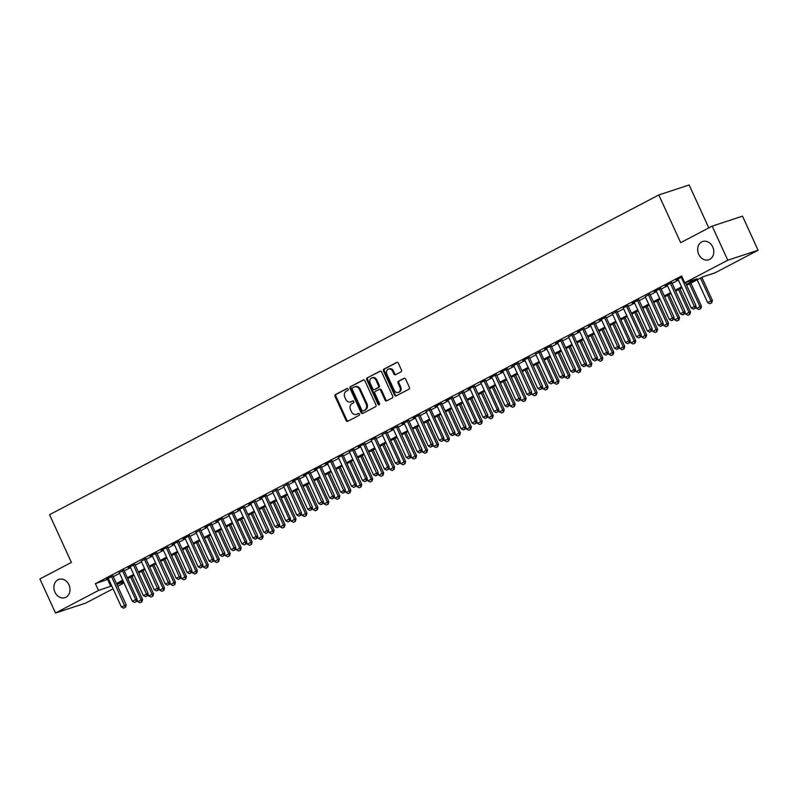 <?xml version="1.0" encoding="UTF-8"?>
<svg xmlns="http://www.w3.org/2000/svg" width="798" height="798" viewBox="0 0 798 798"><rect width="100%" height="100%" fill="white"/><g stroke="black" fill="none" stroke-linecap="round" stroke-linejoin="round"><path stroke-width="1.2" d="M348.127 389.065A1.037 0.848 -108.2 0 0 346.94 388.526L335.519 394.521A1.476 1.207 -108.2 0 0 335.05 396.426L346.083 420.506A1.476 1.207 -108.2 0 0 347.768 421.284L359.2 415.289A1.037 0.848 -108.2 0 0 358.342 413.414L356.856 414.192A4.728 3.87 -108.2 0 1 356.377 414.391A4.728 3.87 -108.2 0 1 351.459 411.718L350.541 409.703A4.728 3.87 -108.2 0 1 352.018 403.618L353.504 402.84A1.037 0.848 -108.2 0 0 352.646 400.965L351.16 401.743A4.728 3.87 -108.2 0 1 350.681 401.953A4.728 3.87 -108.2 0 1 345.763 399.269L344.846 397.264A4.728 3.87 -108.2 0 1 346.322 391.17L347.798 390.392A1.037 0.848 -108.2 0 0 348.127 389.065M698.719 254.323A9.626 7.88 -108.2 0 0 708.734 259.789A9.626 7.88 -108.2 0 0 712.744 246.961A9.626 7.88 -108.2 0 0 702.729 241.495A9.626 7.88 -108.2 0 0 698.719 254.323M54.932 592.186A9.626 7.88 -108.2 0 0 64.957 597.652A9.626 7.88 -108.2 0 0 68.957 584.824A9.626 7.88 -108.2 0 0 58.942 579.368A9.626 7.88 -108.2 0 0 54.932 592.186M400.985 371.868A1.476 1.207 -108.2 0 0 401.444 369.963L398.352 363.2A1.476 1.207 -108.2 0 0 396.666 362.432L383.968 369.095A1.476 1.207 -108.2 0 0 383.509 370.99L394.541 395.08A1.476 1.207 -108.2 0 0 396.227 395.858L408.915 389.195A1.476 1.207 -108.2 0 0 409.384 387.289L405.643 379.13A1.476 1.207 -108.2 0 0 403.958 378.352L398.521 381.205A1.476 1.207 -108.2 0 0 398.062 383.11L399.918 387.16A3.95 3.232 -108.2 0 1 398.272 392.416A3.95 3.232 -108.2 0 1 394.162 390.172L386.9 374.322A3.95 3.232 -108.2 0 1 388.546 369.055A3.95 3.232 -108.2 0 1 392.656 371.299L393.863 373.943A1.476 1.207 -108.2 0 0 395.549 374.711L400.985 371.868M113.057 588.764L85.825 603.059L55.501 613.024L39.9 578.939L71.401 562.41L49.556 514.69L658.819 194.941L680.674 242.662L712.175 226.123L727.776 260.208L758.1 250.243L715.088 272.816L702.799 276.856L686.639 285.335M55.501 613.024L98.513 590.45L111.76 585.912M686.23 284.427L697.063 278.741L684.764 282.781L681.652 275.958L95.391 583.637L98.513 590.45M684.764 282.781L727.776 260.208M364.895 380.756A1.476 1.207 -108.2 0 0 363.21 379.988L350.522 386.651A1.476 1.207 -108.2 0 0 350.053 388.546L361.085 412.636A1.476 1.207 -108.2 0 0 362.771 413.414L375.469 406.751A1.476 1.207 -108.2 0 0 375.928 404.845L364.895 380.756M367.25 377.873L379.938 371.21A1.476 1.207 -108.2 0 1 381.624 371.978L392.656 396.067A1.476 1.207 -108.2 0 1 392.187 397.973L386.761 400.825A1.476 1.207 -108.2 0 1 385.075 400.047L380.596 390.282A1.476 1.207 -108.2 0 0 378.91 389.504L375.309 391.399A1.476 1.207 -108.2 0 0 374.841 393.304L379.499 403.469A1.037 0.848 -108.2 0 1 377.993 404.257L366.781 379.768A1.476 1.207 -108.2 0 1 367.25 377.873L380.456 371.09M112.977 575.976L106.264 579.099L108.169 578.101L121.426 607.039L126.194 604.834L125.565 607.238L123.68 608.176L125.565 607.238M123.939 570.221L119.281 572.665M134.892 564.475L128.179 567.597L130.084 566.6L143.341 595.537L148.109 593.333L147.48 595.737L145.595 596.675L147.48 595.737M145.854 558.72L141.196 561.164M156.817 552.974L150.094 556.096L151.999 555.099L165.266 584.036L170.024 581.832L169.395 584.236L167.51 585.173L169.395 584.236M167.77 547.219L161.056 550.341L162.962 549.343L176.218 578.291L180.986 576.076L180.358 578.48L178.463 579.428L180.358 578.48M178.732 541.473L172.019 544.595L173.914 543.598L187.181 572.535L191.939 570.331L191.311 572.735L189.425 573.672L191.311 572.735M189.685 535.717L182.971 538.84L184.877 537.842L198.133 566.789L202.901 564.575L202.273 566.979L200.388 567.927L202.273 566.979M200.647 529.972L195.989 532.406M211.6 524.216L204.887 527.338L206.792 526.341L220.049 555.288L224.817 553.074L224.188 555.478L222.303 556.425L224.188 555.478M222.562 518.461L215.849 521.583L217.744 520.585L231.011 549.533L235.769 547.318L235.151 549.732L233.255 550.67L235.151 549.732M233.515 512.715L228.707 514.84M244.477 506.959L237.764 510.082L239.659 509.084L252.926 538.032L257.684 535.817L257.066 538.231L255.17 539.169L257.066 538.231M255.43 501.214L248.717 504.336L250.622 503.339L263.879 532.276L268.647 530.072L268.018 532.475L266.133 533.423L268.018 532.475M266.392 495.458L259.679 498.58L261.574 497.583L274.841 526.53L279.599 524.316L278.981 526.72L277.086 527.668L278.981 526.72M277.355 489.713L272.697 492.157M288.307 483.957L283.649 486.401M299.27 478.211L292.557 481.334L294.452 480.336L307.719 509.274L312.477 507.069L311.848 509.473L309.963 510.411L311.848 509.473M310.223 472.456L303.509 475.578L305.415 474.581L318.671 503.528L323.439 501.314L322.811 503.718L320.926 504.665L322.811 503.718M321.185 466.71L314.472 469.832L316.367 468.835L329.634 497.772L334.392 495.568L333.773 497.972L331.878 498.91L333.773 497.972M332.138 460.955L325.424 464.077L327.33 463.079L340.586 492.027L345.354 489.812L344.726 492.216L342.841 493.164L344.726 492.216M343.1 455.209L338.282 457.334M354.053 449.454L349.404 451.897M365.015 443.708L358.302 446.82L360.197 445.823L373.464 474.77L378.222 472.556L377.604 474.97L375.708 475.907L377.604 474.97M375.968 437.952L371.16 440.077M386.93 432.197L382.272 434.641M397.893 426.451L391.17 429.573L393.075 428.576L406.342 457.513L411.1 455.309L410.471 457.713L408.586 458.66L410.471 457.713M408.845 420.696L402.132 423.818L404.037 422.82L417.294 451.768L422.062 449.553L421.434 451.967L419.549 452.905L421.434 451.967M419.808 414.95L413.095 418.072L414.99 417.075L428.257 446.012L433.015 443.808L432.386 446.212L430.501 447.159L432.386 446.212M430.76 409.194L426.102 411.638M441.723 403.449L435.01 406.571L436.905 405.574L450.172 434.511L454.93 432.307L454.311 434.711L452.416 435.658L454.311 434.711M452.675 397.693L445.962 400.815L447.868 399.818L461.124 428.765L465.892 426.551L465.264 428.955L463.379 429.903L465.264 428.955M463.638 391.948L458.98 394.392M474.591 386.192L467.877 389.314L469.783 388.317L483.039 417.264L487.807 415.05L487.179 417.454L485.294 418.401L487.179 417.454M485.553 380.447L480.735 382.571M496.506 374.691L489.792 377.813L491.698 376.816L504.964 405.763L509.723 403.549L509.094 405.953L507.209 406.9L509.094 405.953M507.468 368.945L500.755 372.067L502.65 371.07L515.917 400.007L520.685 397.803L520.057 400.207L518.161 401.145L520.057 400.207M518.431 363.19L511.718 366.312L513.613 365.314L526.88 394.262L531.638 392.047L531.009 394.451L529.124 395.399L531.009 394.451M529.383 357.444L522.67 360.566L524.575 359.569L537.832 388.506L542.6 386.292L541.972 388.706L540.086 389.643L541.972 388.706M540.346 351.689L535.687 354.132M551.298 345.933L544.585 349.055L546.49 348.058L559.747 377.005L564.515 374.791L563.887 377.205L562.001 378.142L563.887 377.205M562.261 340.187L555.548 343.31L557.443 342.312L570.71 371.25L575.468 369.045L574.849 371.449L572.954 372.397L574.849 371.449M573.213 334.432L568.565 336.876M584.176 328.686L577.463 331.808L579.358 330.811L592.625 359.748L597.383 357.544L596.764 359.948L594.869 360.896L596.764 359.948M595.128 322.931L588.415 326.053L590.321 325.055L603.577 354.003L608.345 351.788L607.717 354.192L605.832 355.14L607.717 354.192M606.091 317.185L599.378 320.307L601.273 319.31L614.54 348.247L619.298 346.043L618.679 348.447L616.784 349.394L618.679 348.447M617.044 311.429L612.395 313.873M628.006 305.684L623.198 307.809M638.969 299.928L632.255 303.05L634.151 302.053L647.417 331L652.175 328.786L651.547 331.19L649.662 332.138L651.547 331.19M649.921 294.183L645.263 296.627M660.884 288.427L654.17 291.549L656.066 290.552L669.332 319.499L674.091 317.285L673.472 319.689L671.577 320.636L673.472 319.689M671.836 282.682L665.123 285.804L667.028 284.806L680.285 313.744L685.053 311.539L684.425 313.943L682.539 314.881L684.425 313.943M95.391 583.637L108.638 579.099M113.296 576.655L119.59 573.343M124.249 570.899L130.553 567.597M135.211 565.154L141.505 561.842M146.164 559.398L152.468 556.096M157.126 553.652L163.43 550.341M168.079 547.897L174.383 544.595M179.041 542.151L185.345 538.84M189.994 536.396L196.298 533.094M200.956 530.65L207.261 527.338M211.909 524.894L218.213 521.593M222.871 519.149L229.176 515.837M233.834 513.393L240.128 510.092M244.787 507.648L251.091 504.336M255.749 501.892L262.043 498.58M266.702 496.147L273.006 492.835M277.664 490.391L283.968 487.079M288.617 484.635L294.921 481.334M299.579 478.89L305.883 475.578M310.532 473.134L316.836 469.832M321.494 467.389L327.798 464.077M332.447 461.633L338.751 458.331M343.409 455.887L349.714 452.576M354.372 450.132L360.666 446.83M365.324 444.386L371.629 441.075M376.287 438.631L382.581 435.329M387.239 432.885L393.544 429.573M398.202 427.13L404.506 423.828M409.155 421.384L415.459 418.072M420.117 415.628L426.421 412.317M431.07 409.883L437.374 406.571M442.032 404.127L448.336 400.815M452.995 398.372L459.289 395.07M463.947 392.626L470.251 389.314M474.91 386.87L481.204 383.569M485.862 381.125L492.166 377.813M496.825 375.369L503.129 372.067M507.777 369.624L514.082 366.312M518.74 363.868L525.044 360.566M529.692 358.122L535.997 354.811M540.655 352.367L546.959 349.065M551.608 346.621L557.912 343.31M562.57 340.866L568.874 337.564M573.533 335.12L579.827 331.808M584.485 329.365L590.789 326.053M595.448 323.619L601.742 320.307M606.4 317.863L612.704 314.552M617.363 312.108L623.667 308.806M628.315 306.362L634.619 303.05M639.278 300.607L645.582 297.305M650.23 294.861L656.535 291.549M661.193 289.105L667.497 285.804M672.145 283.36L678.45 280.048M682.081 276.906L676.086 280.048L678.14 279.37M708.794 227.899L689.143 184.976L658.819 194.941M712.175 226.123L742.499 216.158L758.1 250.243M124.019 583.009L117.715 586.321M116.847 584.425L123.64 582.191M681.991 287.779L675.687 291.08M671.028 293.524L664.724 296.836M660.076 299.28L653.771 302.582M649.113 305.026L642.809 308.337M638.161 310.781L631.856 314.083M627.198 316.527L620.894 319.838M616.236 322.282L609.941 325.584M605.283 328.028L598.979 331.34M594.32 333.783L588.026 337.085M583.368 339.529L577.064 342.841M572.405 345.285L566.101 348.586M561.453 351.03L555.149 354.342M550.49 356.786L544.186 360.088M539.538 362.531L533.234 365.843M528.575 368.287L522.271 371.599M517.623 374.043L511.319 377.344M506.66 379.788L500.356 383.1M495.698 385.544L489.403 388.845M484.745 391.289L478.441 394.601M473.783 397.045L467.488 400.347M462.83 402.791L456.526 406.102M451.868 408.546L445.563 411.848M440.915 414.292L434.611 417.603M429.952 420.047L423.648 423.349M419 425.793L412.696 429.105M408.037 431.548L401.733 434.85M397.085 437.294L390.781 440.606M386.122 443.05L379.818 446.351M375.16 448.795L368.866 452.107M364.207 454.551L357.903 457.862M353.245 460.296L346.95 463.608M342.292 466.052L335.988 469.364M331.33 471.808L325.025 475.109M320.377 477.553L314.073 480.865M309.415 483.309L303.11 486.61M298.462 489.054L292.158 492.366M287.499 494.81L281.195 498.112M276.547 500.555L270.243 503.867M265.584 506.311L259.28 509.613M254.622 512.057L248.328 515.368M243.669 517.812L237.365 521.114M232.707 523.558L226.413 526.87M221.754 529.313L215.45 532.615M210.792 535.059L204.488 538.371M199.839 540.815L193.535 544.126M188.877 546.56L182.572 549.872M177.924 552.316L171.62 555.627M166.962 558.071L160.657 561.373M155.999 563.817L149.705 567.129M145.046 569.572L138.742 572.874M134.084 575.318L127.79 578.63M123.131 581.074L116.827 584.375M116.408 583.468L122.712 580.166M127.371 577.722L133.675 574.41M138.333 571.966L144.628 568.665M149.286 566.221L155.59 562.909M160.248 560.465L166.543 557.164M171.201 554.72L177.505 551.408M182.163 548.964L188.468 545.662M193.116 543.219L199.42 539.907M204.079 537.463L210.383 534.151M215.031 531.717L221.335 528.406M225.994 525.962L232.298 522.65M236.946 520.206L243.25 516.905M247.909 514.461L254.213 511.149M258.871 508.705L265.165 505.403M269.824 502.959L276.128 499.648M280.786 497.204L287.081 493.902M291.739 491.458L298.043 488.147M302.701 485.703L309.006 482.401M313.654 479.957L319.958 476.645M324.616 474.202L330.921 470.9M335.569 468.456L341.873 465.144M346.531 462.7L352.836 459.399M357.484 456.955L363.788 453.643M368.447 451.199L374.751 447.897M379.409 445.454L385.703 442.142M390.362 439.698L396.666 436.386M401.324 433.942L407.618 430.641M412.277 428.197L418.581 424.885M423.239 422.441L429.543 419.14M434.192 416.696L440.496 413.384M445.154 410.94L451.459 407.638M456.107 405.194L462.411 401.883M467.069 399.439L473.374 396.137M478.022 393.693L484.326 390.382M488.984 387.938L495.289 384.636M499.947 382.192L506.241 378.88M510.9 376.437L517.204 373.135M521.862 370.691L528.156 367.379M532.815 364.935L539.119 361.634M543.777 359.19L550.081 355.878M554.73 353.434L561.034 350.123M565.692 347.689L571.996 344.377M576.645 341.933L582.949 338.621M587.607 336.177L593.912 332.876M598.56 330.432L604.864 327.12M609.522 324.676L615.827 321.375M620.485 318.931L626.779 315.619M631.437 313.175L637.742 309.873M642.4 307.43L648.694 304.118M653.353 301.674L659.657 298.372M664.315 295.928L670.619 292.617M675.268 290.173L681.572 286.871M107.69 579.597L110.802 586.41M141.186 561.174L154.303 589.792L159.061 587.577L158.443 589.981L156.548 590.929L158.443 589.981M283.639 486.411L296.756 515.029L301.524 512.815L300.896 515.219L299.001 516.166L300.896 515.219M568.555 336.886L581.662 365.504L586.43 363.29L585.802 365.703L583.917 366.641L585.802 365.703M645.253 296.627L658.37 325.245L663.138 323.04L662.51 325.444L660.624 326.382L662.51 325.444M678.13 279.38L691.248 307.998L696.006 305.784L695.387 308.188L693.492 309.135L695.387 308.188M350.681 401.953L351.499 401.683A4.728 3.87 -108.2 0 0 351.978 401.474L351.16 401.743M353.085 400.895L351.978 401.474M356.377 414.391L357.195 414.122A4.728 3.87 -108.2 0 0 357.684 413.923L356.856 414.192M358.781 413.344L357.684 413.923M347.389 388.456L336.337 394.252A1.476 1.207 -108.2 0 0 335.868 396.157L346.901 420.237A1.476 1.207 -108.2 0 0 348.068 421.125M363.728 379.868L351.339 386.382A1.476 1.207 -108.2 0 0 350.881 388.277L361.903 412.366A1.476 1.207 -108.2 0 0 363.07 413.254M352.556 387.898A1.037 0.848 -108.2 0 0 352.237 389.234L361.913 410.372A1.037 0.848 -108.2 0 0 363.1 410.92L364.656 410.092A4.728 3.87 -108.2 0 0 366.142 404.007L359.519 389.554A4.728 3.87 -108.2 0 0 354.601 386.87A4.728 3.87 -108.2 0 0 354.122 387.08L352.556 387.898M363.698 410.721A1.037 0.848 -108.2 0 0 363.918 410.651L363.1 410.92M354.601 386.87L355.429 386.601A4.728 3.87 -108.2 0 1 360.347 389.284L366.96 403.738A4.728 3.87 -108.2 0 1 365.474 409.823L363.918 410.651M379.22 389.404L379.728 389.234A1.476 1.207 -108.2 0 1 381.414 390.013L385.893 399.778A1.476 1.207 -108.2 0 0 387.06 400.666M368.068 377.604A1.476 1.207 -108.2 0 0 367.599 379.499L378.811 403.988A1.037 0.848 -108.2 0 0 379.439 404.576M375.958 380.147A3.95 3.232 -108.2 0 0 371.848 377.903A3.95 3.232 -108.2 0 0 370.202 383.16L372.766 388.746A1.476 1.207 -108.2 0 0 374.452 389.524L378.053 387.629A1.476 1.207 -108.2 0 0 378.511 385.733L375.958 380.147L376.776 379.878A3.95 3.232 -108.2 0 0 372.666 377.634L371.848 377.903M374.96 389.354A1.476 1.207 -108.2 0 0 375.269 389.254L374.452 389.524M376.776 379.878L379.339 385.464A1.476 1.207 -108.2 0 1 378.87 387.359L375.269 389.254M388.546 369.055L389.364 368.786A3.95 3.232 -108.2 0 1 393.474 371.03L394.681 373.673A1.476 1.207 -108.2 0 0 395.848 374.561M398.272 392.416L399.09 392.147A3.95 3.232 -108.2 0 0 400.736 386.89L399.918 387.16M404.476 378.242L399.339 380.935A1.476 1.207 -108.2 0 0 398.88 382.841L400.736 386.89M397.185 362.312L384.796 368.826A1.476 1.207 -108.2 0 0 384.327 370.721L395.359 394.811A1.476 1.207 -108.2 0 0 396.526 395.698M136.967 599.787L137.815 601.652L141.106 599.926L130.663 577.114M141.715 601.931L140.069 602.789L141.954 601.852L141.106 599.926L142.583 599.448L132.029 576.395M137.815 601.652L140.069 602.789M141.954 601.852L142.583 599.448M111.461 576.365L125.326 607.318M112.827 575.647L126.194 604.834M123.68 608.176L121.426 607.039M147.919 594.041L148.777 595.907L152.069 594.181L141.625 571.368M152.667 596.176L151.022 597.044L152.917 596.096L152.069 594.181L153.535 593.692L142.992 570.65M148.777 595.907L151.022 597.044M152.917 596.096L153.535 593.692M158.882 588.286L159.74 590.151L163.021 588.425L152.578 565.612M163.63 590.43L161.984 591.288L163.869 590.35L163.021 588.425L164.498 587.946L153.944 564.894M159.74 590.151L161.984 591.288M163.869 590.35L164.498 587.946M169.844 582.54L170.692 584.405L173.984 582.68L163.54 559.867M174.582 584.675L172.937 585.542L174.832 584.595L173.984 582.68L175.46 582.191L164.907 559.149M170.692 584.405L172.937 585.542M174.832 584.595L175.46 582.191M180.797 576.784L181.655 578.65L184.937 576.924L174.493 554.111M185.545 578.929L183.899 579.787L185.784 578.849L184.937 576.924L186.413 576.435L175.859 553.393M181.655 578.65L183.899 579.787M185.784 578.849L186.413 576.435M134.633 602.43L136.528 601.483L134.633 602.43L132.388 601.293L119.131 572.346M122.423 570.62L135.67 599.567L137.146 599.079L136.528 601.483M123.79 569.902L137.146 599.079M132.388 601.293L135.67 599.567L136.278 601.562M133.376 564.864L147.241 595.817M134.752 564.146L148.109 593.333M145.595 596.675L143.341 595.537M144.338 559.119L158.194 590.061M145.705 558.4L159.061 587.577M156.548 590.929L154.303 589.792M155.291 553.363L169.156 584.316M156.667 552.645L170.024 581.832M167.51 585.173L165.266 584.036M191.759 571.039L192.607 572.894L195.899 571.178L185.455 548.366M196.498 573.173L194.862 574.041L196.747 573.094L195.899 571.178L197.375 570.69L186.822 547.647M192.607 572.894L194.862 574.041M196.747 573.094L197.375 570.69M166.253 547.618L180.109 578.56M167.62 546.899L180.986 576.076M178.463 579.428L176.218 578.291M202.712 565.283L203.57 567.149L206.852 565.423L196.408 542.61M207.46 567.428L205.814 568.286L207.709 567.348L206.852 565.423L208.328 564.934L197.784 541.892M203.57 567.149L205.814 568.286M207.709 567.348L208.328 564.934M177.216 541.862L191.071 572.814M178.582 541.144L191.939 570.331M189.425 573.672L187.181 572.535M213.674 559.528L214.522 561.393L217.814 559.667L207.37 536.864M218.413 561.672L216.777 562.54L218.662 561.593L217.814 559.667L219.29 559.189L208.737 536.146M214.522 561.393L216.777 562.54M218.662 561.593L219.29 559.189M188.168 536.116L202.024 567.059M189.535 535.398L202.901 564.575M200.388 567.927L198.133 566.789M224.627 553.782L225.485 555.647L228.767 553.922L218.323 531.109M229.375 555.927L227.729 556.785L229.625 555.837L228.767 553.922L230.243 553.433L219.699 530.391M225.485 555.647L227.729 556.785M229.625 555.837L230.243 553.433M211.34 562.171L213.236 561.233L211.34 562.171L209.096 561.034L195.839 532.086M199.131 530.361L212.378 559.308L213.854 558.819L213.236 561.233M200.498 529.643L213.854 558.819M209.096 561.034L212.378 559.308L212.986 561.313M235.59 548.027L236.437 549.892L239.729 548.166L229.285 525.363M240.338 550.171L238.692 551.039L240.577 550.091L239.729 548.166L241.205 547.687L230.652 524.645M236.437 549.892L238.692 551.039M240.577 550.091L241.205 547.687M210.083 524.615L223.939 555.558M211.45 523.897L224.817 553.074M222.303 556.425L220.049 555.288M246.542 542.281L247.4 544.146L250.692 542.421L240.248 519.608M251.29 544.426L249.644 545.283L251.54 544.336L250.692 542.421L252.158 541.932L241.614 518.89M247.4 544.146L249.644 545.283M251.54 544.336L252.158 541.932M221.046 518.86L234.901 549.812M222.413 518.141L235.769 547.318M233.255 550.67L231.011 549.533M257.505 536.525L258.362 538.391L261.644 536.665L251.2 513.852M262.253 538.67L260.607 539.528L262.492 538.59L261.644 536.665L263.121 536.186L252.567 513.134M258.362 538.391L260.607 539.528M262.492 538.59L263.121 536.186M244.218 544.924L246.103 543.977L244.218 544.924L241.964 543.777L228.717 514.83M231.999 513.104L245.255 542.051L246.732 541.573L246.103 543.977M233.365 512.386L246.732 541.573M241.964 543.777L245.255 542.051L245.864 544.056M268.457 530.78L269.315 532.645L272.607 530.919L262.163 508.107M273.205 532.914L271.559 533.782L273.455 532.835L272.607 530.919L274.083 530.431L263.53 507.388M269.315 532.645L271.559 533.782M273.455 532.835L274.083 530.431M242.961 507.358L256.816 538.311M244.328 506.64L257.684 535.817M255.17 539.169L252.926 538.032M279.42 525.024L280.278 526.889L283.559 525.164L273.116 502.351M284.168 527.169L282.522 528.027L284.407 527.089L283.559 525.164L285.036 524.685L274.482 501.633M280.278 526.889L282.522 528.027M284.407 527.089L285.036 524.685M253.914 501.603L267.779 532.555M255.29 500.885L268.647 530.072M266.133 533.423L263.879 532.276M290.382 519.279L291.23 521.144L294.522 519.418L284.078 496.605M295.12 521.413L293.484 522.281L295.37 521.333L294.522 519.418L295.998 518.929L285.445 495.887M291.23 521.144L293.484 522.281M295.37 521.333L295.998 518.929M264.876 495.857L278.731 526.81M266.243 495.139L279.599 524.316M277.086 527.668L274.841 526.53M301.335 513.523L302.193 515.388L305.474 513.663L295.031 490.85M306.083 515.668L304.437 516.525L306.322 515.588L305.474 513.663L306.951 513.184L296.397 490.132M302.193 515.388L304.437 516.525M306.322 515.588L306.951 513.184M288.048 521.912L289.933 520.974L288.048 521.912L285.804 520.775L272.547 491.827M275.829 490.102L289.085 519.049L290.562 518.57L289.933 520.974M277.205 489.383L290.562 518.57M285.804 520.775L289.085 519.049L289.694 521.054M312.297 507.777L313.145 509.643L316.437 507.917L305.993 485.104M317.035 509.912L315.4 510.78L317.285 509.832L316.437 507.917L317.913 507.428L307.36 484.386M313.145 509.643L315.4 510.78M317.285 509.832L317.913 507.428M286.791 484.356L300.647 515.299M288.158 483.638L301.524 512.815M299.001 516.166L296.756 515.029M323.25 502.022L324.108 503.887L327.389 502.161L316.946 479.349M327.998 504.166L326.352 505.024L328.247 504.087L327.389 502.161L328.866 501.683L318.322 478.63M324.108 503.887L326.352 505.024M328.247 504.087L328.866 501.683M297.754 478.601L311.609 509.553M299.12 477.882L312.477 507.069M309.963 510.411L307.719 509.274M334.212 496.276L335.06 498.142L338.352 496.416L327.908 473.603M338.951 498.411L337.315 499.279L339.2 498.331L338.352 496.416L339.828 495.927L329.275 472.885M335.06 498.142L337.315 499.279M339.2 498.331L339.828 495.927M308.706 472.855L322.562 503.797M310.073 472.137L323.439 501.314M320.926 504.665L318.671 503.528M345.165 490.521L346.023 492.386L349.305 490.66L338.861 467.847M349.913 492.665L348.267 493.523L350.162 492.585L349.305 490.66L350.781 490.171L340.237 467.129M346.023 492.386L348.267 493.523M350.162 492.585L350.781 490.171M319.669 467.099L333.524 498.052M321.035 466.381L334.392 495.568M331.878 498.91L329.634 497.772M356.127 484.775L356.975 486.63L360.267 484.915L349.823 462.102M360.876 486.91L359.23 487.778L361.115 486.83L360.267 484.915L361.743 484.426L351.19 461.384M356.975 486.63L359.23 487.778M361.115 486.83L361.743 484.426M330.621 461.354L344.477 492.296M331.988 460.636L345.354 489.812M342.841 493.164L340.586 492.027M367.08 479.019L367.938 480.885L371.23 479.159L360.786 456.346M371.828 481.164L370.182 482.022L372.077 481.084L371.23 479.159L372.696 478.67L362.152 455.628M367.938 480.885L370.182 482.022M372.077 481.084L372.696 478.67M353.793 487.408L355.689 486.471L353.793 487.408L351.549 486.271L338.292 457.324M341.584 455.598L354.831 484.546L356.307 484.067L355.689 486.471M342.95 454.88L356.307 484.067M351.549 486.271L354.831 484.546L355.439 486.551M378.043 473.274L378.9 475.129L382.182 473.404L371.738 450.601M382.791 475.409L381.145 476.276L383.03 475.329L382.182 473.404L383.658 472.925L373.105 449.882M378.9 475.129L381.145 476.276M383.03 475.329L383.658 472.925M364.756 481.663L366.641 480.715L364.756 481.663L362.501 480.526L349.255 451.578M352.536 449.853L365.793 478.8L367.27 478.311L366.641 480.715M353.903 449.134L367.27 478.311M362.501 480.526L365.793 478.8L366.402 480.795M389.005 467.518L389.853 469.384L393.145 467.658L382.701 444.845M393.743 469.663L392.097 470.521L393.993 469.573L393.145 467.658L394.621 467.169L384.067 444.127M389.853 469.384L392.097 470.521M393.993 469.573L394.621 467.169M363.499 444.097L377.354 475.049M364.866 443.379L378.222 472.556M375.708 475.907L373.464 474.77M399.958 461.763L400.815 463.628L404.097 461.902L393.653 439.1M404.706 463.907L403.06 464.775L404.945 463.828L404.097 461.902L405.574 461.424L395.02 438.381M400.815 463.628L403.06 464.775M404.945 463.828L405.574 461.424M386.671 470.162L388.556 469.214L386.671 470.162L384.427 469.024L371.17 440.067M374.452 438.351L387.708 467.299L389.185 466.81L388.556 469.214M375.828 437.633L389.185 466.81M384.427 469.024L387.708 467.299L388.317 469.294M410.92 456.017L411.768 457.882L415.06 456.157L404.616 433.344M415.658 458.162L414.022 459.02L415.908 458.072L415.06 456.157L416.536 455.668L405.983 432.626M411.768 457.882L414.022 459.02M415.908 458.072L416.536 455.668M397.623 464.406L399.519 463.468L397.623 464.406L395.379 463.269L382.122 434.321M385.414 432.596L398.671 461.543L400.147 461.054L399.519 463.468M386.781 431.878L400.147 461.054M395.379 463.269L398.671 461.543L399.269 463.548M421.873 450.262L422.731 452.127L426.012 450.401L415.568 427.588M426.621 452.406L424.975 453.264L426.87 452.326L426.012 450.401L427.489 449.922L416.935 426.87M422.731 452.127L424.975 453.264M426.87 452.326L427.489 449.922M396.377 426.84L410.232 457.793M397.743 426.122L411.1 455.309M408.586 458.66L406.342 457.513M432.835 444.516L433.683 446.381L436.975 444.656L426.531 421.843M437.573 446.651L435.937 447.518L437.823 446.571L436.975 444.656L438.451 444.167L427.898 421.125M433.683 446.381L435.937 447.518M437.823 446.571L438.451 444.167M407.329 421.095L421.184 452.047M408.696 420.376L422.062 449.553M419.549 452.905L417.294 451.768M443.788 438.76L444.646 440.626L447.927 438.9L437.484 416.087M448.536 440.905L446.89 441.763L448.785 440.825L447.927 438.9L449.404 438.421L438.86 415.369M444.646 440.626L446.89 441.763M448.785 440.825L449.404 438.421M418.292 415.339L432.147 446.291M419.658 414.621L433.015 443.808M430.501 447.159L428.257 446.012M454.75 433.015L455.598 434.88L458.89 433.154L448.446 410.342M459.488 435.149L457.853 436.017L459.738 435.07L458.89 433.154L460.366 432.666L449.813 409.623M455.598 434.88L457.853 436.017M459.738 435.07L460.366 432.666M441.464 441.404L443.349 440.456L441.464 441.404L439.209 440.267L425.962 411.319M429.244 409.593L442.501 438.541L443.977 438.052L443.349 440.456M430.611 408.875L443.977 438.052M439.209 440.267L442.501 438.541L443.099 440.546M465.703 427.259L466.561 429.125L469.842 427.399L459.399 404.586M470.451 429.404L468.805 430.262L470.7 429.324L469.842 427.399L471.319 426.92L460.775 403.868M466.561 429.125L468.805 430.262M470.7 429.324L471.319 426.92M440.207 403.838L454.062 434.79M441.573 403.12L454.93 432.307M452.416 435.658L450.172 434.511M476.665 421.514L477.513 423.379L480.805 421.653L470.361 398.84M481.413 423.648L479.768 424.516L481.653 423.568L480.805 421.653L482.281 421.164L471.728 398.122M477.513 423.379L479.768 424.516M481.653 423.568L482.281 421.164M451.159 398.092L465.015 429.035M452.526 397.374L465.892 426.551M463.379 429.903L461.124 428.765M487.618 415.758L488.476 417.623L491.768 415.898L481.324 393.085M492.366 417.903L490.72 418.76L492.615 417.823L491.768 415.898L493.234 415.419L482.69 392.367M488.476 417.623L490.72 418.76M492.615 417.823L493.234 415.419M474.331 424.147L476.226 423.209L474.331 424.147L472.087 423.01L458.83 394.062M462.122 392.337L475.369 421.284L476.845 420.805L476.226 423.209M463.488 391.619L476.845 420.805M472.087 423.01L475.369 421.284L475.977 423.289M498.58 410.012L499.438 411.878L502.72 410.152L492.276 387.339M503.329 412.147L501.683 413.015L503.568 412.067L502.72 410.152L504.196 409.663L493.643 386.621M499.438 411.878L501.683 413.015M503.568 412.067L504.196 409.663M473.074 386.591L486.94 417.534M474.451 385.873L487.807 415.05M485.294 418.401L483.039 417.264M509.543 404.257L510.391 406.122L513.683 404.396L503.239 381.584M514.281 406.401L512.635 407.259L514.53 406.322L513.683 404.396L515.159 403.908L504.605 380.865M510.391 406.122L512.635 407.259M514.53 406.322L515.159 403.908M496.246 412.646L498.142 411.708L496.246 412.646L494.002 411.509L480.745 382.561M484.037 380.836L497.294 409.783L498.76 409.304L498.142 411.708M485.403 380.117L498.76 409.304M494.002 411.509L497.294 409.783L497.892 411.788M520.495 398.511L521.353 400.377L524.635 398.651L514.191 375.838M525.244 400.646L523.598 401.514L525.483 400.566L524.635 398.651L526.111 398.162L515.558 375.12M521.353 400.377L523.598 401.514M525.483 400.566L526.111 398.162M494.989 375.09L508.855 406.032M496.366 374.372L509.723 403.549M507.209 406.9L504.964 405.763M531.458 392.756L532.306 394.621L535.598 392.895L525.154 370.082M536.196 394.9L534.56 395.758L536.446 394.82L535.598 392.895L537.074 392.407L526.52 369.364M532.306 394.621L534.56 395.758M536.446 394.82L537.074 392.407M505.952 369.334L519.807 400.287M507.319 368.616L520.685 397.803M518.161 401.145L515.917 400.007M542.411 387.01L543.268 388.865L546.55 387.14L536.106 364.337M547.159 389.145L545.513 390.013L547.408 389.065L546.55 387.14L548.027 386.661L537.473 363.619M543.268 388.865L545.513 390.013M547.408 389.065L548.027 386.661M516.914 363.589L530.77 394.531M518.281 362.871L531.638 392.047M529.124 395.399L526.88 394.262M553.373 381.254L554.221 383.12L557.513 381.394L547.069 358.581M558.111 383.399L556.475 384.257L558.361 383.319L557.513 381.394L558.989 380.905L548.435 357.863M554.221 383.12L556.475 384.257M558.361 383.319L558.989 380.905M527.867 357.833L541.722 388.786M529.234 357.115L542.6 386.292M540.086 389.643L537.832 388.506M564.326 375.499L565.184 377.364L568.465 375.639L558.021 352.836M569.074 377.644L567.428 378.511L569.323 377.564L568.465 375.639L569.942 375.16L559.398 352.118M565.184 377.364L567.428 378.511M569.323 377.564L569.942 375.16M551.039 383.898L552.934 382.95L551.039 383.898L548.795 382.761L535.538 353.803M538.83 352.088L552.076 381.035L553.553 380.546L552.934 382.95M540.196 351.369L553.553 380.546M548.795 382.761L552.076 381.035L552.685 383.03M575.288 369.753L576.136 371.619L579.428 369.893L568.984 347.08M580.036 371.898L578.39 372.756L580.276 371.808L579.428 369.893L580.904 369.404L570.351 346.362M576.136 371.619L578.39 372.756M580.276 371.808L580.904 369.404M549.782 346.332L563.637 377.284M551.149 345.614L564.515 374.791M562.001 378.142L559.747 377.005M586.241 363.998L587.099 365.863L590.38 364.137L579.937 341.325M590.989 366.142L589.343 367L591.238 366.063L590.38 364.137L591.857 363.659L581.313 340.616M587.099 365.863L589.343 367M591.238 366.063L591.857 363.659M560.745 340.576L574.6 371.529M562.111 339.858L575.468 369.045M572.954 372.397L570.71 371.25M597.203 358.252L598.051 360.117L601.343 358.392L590.899 335.579M601.951 360.387L600.305 361.255L602.191 360.307L601.343 358.392L602.819 357.903L592.266 334.861M598.051 360.117L600.305 361.255M602.191 360.307L602.819 357.903M571.697 334.831L585.552 365.783M573.064 334.113L586.43 363.29M583.917 366.641L581.662 365.504M608.156 352.497L609.014 354.362L612.305 352.636L601.862 329.823M612.904 354.641L611.258 355.499L613.153 354.561L612.305 352.636L613.772 352.157L603.228 329.105M609.014 354.362L611.258 355.499M613.153 354.561L613.772 352.157M582.66 329.075L596.515 360.028M584.026 328.357L597.383 357.544M594.869 360.896L592.625 359.748M619.118 346.751L619.976 348.616L623.258 346.891L612.814 324.078M623.866 348.886L622.221 349.753L624.106 348.806L623.258 346.891L624.734 346.402L614.181 323.36M619.976 348.616L622.221 349.753M624.106 348.806L624.734 346.402M593.612 323.33L607.478 354.282M594.989 322.611L608.345 351.788M605.832 355.14L603.577 354.003M630.081 340.995L630.929 342.861L634.22 341.135L623.777 318.322M634.819 343.14L633.173 343.998L635.068 343.06L634.22 341.135L635.697 340.656L625.143 317.604M630.929 342.861L633.173 343.998M635.068 343.06L635.697 340.656M604.575 317.574L618.43 348.526M605.941 316.856L619.298 346.043M616.784 349.394L614.54 348.247M641.033 335.25L641.891 337.115L645.173 335.389L634.729 312.577M645.782 337.384L644.136 338.252L646.021 337.305L645.173 335.389L646.649 334.901L636.096 311.858M641.891 337.115L644.136 338.252M646.021 337.305L646.649 334.901M627.747 343.639L629.632 342.691L627.747 343.639L625.502 342.502L612.246 313.554M615.527 311.828L628.784 340.776L630.26 340.287L629.632 342.691M616.904 311.11L630.26 340.287M625.502 342.502L628.784 340.776L629.393 342.781M651.996 329.494L652.844 331.36L656.136 329.634L645.692 306.821M656.734 331.639L655.098 332.497L656.983 331.559L656.136 329.634L657.612 329.155L647.058 306.103M652.844 331.36L655.098 332.497M656.983 331.559L657.612 329.155M638.699 337.883L640.595 336.946L638.699 337.883L636.455 336.746L623.198 307.799M626.49 306.073L639.747 335.02L641.223 334.542L640.595 336.946M627.856 305.355L641.223 334.542M636.455 336.746L639.747 335.02L640.345 337.025M662.948 323.749L663.806 325.614L667.088 323.888L656.644 301.075M667.697 325.883L666.051 326.751L667.946 325.803L667.088 323.888L668.564 323.399L658.011 300.357M663.806 325.614L666.051 326.751M667.946 325.803L668.564 323.399M637.452 300.327L651.308 331.27M638.819 299.609L652.175 328.786M649.662 332.138L647.417 331M673.911 317.993L674.759 319.858L678.051 318.133L667.607 295.32M678.649 320.138L677.013 320.996L678.899 320.058L678.051 318.133L679.527 317.644L668.973 294.602M674.759 319.858L677.013 320.996M678.899 320.058L679.527 317.644M648.405 294.572L662.26 325.524M649.772 293.854L663.138 323.04M660.624 326.382L658.37 325.245M684.864 312.247L685.721 314.113L689.003 312.387L678.559 289.574M689.612 314.382L687.966 315.25L689.861 314.302L689.003 312.387L690.479 311.898L679.936 288.856M685.721 314.113L687.966 315.25M689.861 314.302L690.479 311.898M659.367 288.826L673.223 319.769M660.734 288.108L674.091 317.285M671.577 320.636L669.332 319.499M695.826 306.492L696.674 308.357L699.966 306.632L689.522 283.819M700.574 308.636L698.928 309.494L700.814 308.557L699.966 306.632L701.442 306.143L690.888 283.1M696.674 308.357L698.928 309.494M700.814 308.557L701.442 306.143M670.32 283.071L684.175 314.023M671.687 282.352L685.053 311.539M682.539 314.881L680.285 313.744M697.193 279.799L707.636 302.602L710.928 300.876L700.484 278.073M711.527 302.881L709.881 303.749L711.776 302.801L710.928 300.876L712.395 300.397L701.851 277.355M707.636 302.602L709.881 303.749M711.776 302.801L712.395 300.397M681.283 277.325L695.138 308.267M685.382 282.582L696.006 305.784M693.492 309.135L691.248 307.998M346.901 420.237L346.083 420.506M335.868 396.157L335.05 396.426M336.337 394.252L335.519 394.521M361.903 412.366L361.085 412.636M350.881 388.277L350.053 388.546M351.339 386.382L350.522 386.651M365.474 409.823L364.656 410.092M366.96 403.738L366.142 404.007M360.347 389.284L359.519 389.554M385.893 399.778L385.075 400.047M381.414 390.013L380.596 390.282M378.811 403.988L377.993 404.257M367.599 379.499L366.781 379.768M378.87 387.359L378.053 387.629M379.339 385.464L378.511 385.733M394.681 373.673L393.863 373.943M393.474 371.03L392.656 371.299M398.88 382.841L398.062 383.11M399.339 380.935L398.521 381.205M395.359 394.811L394.541 395.08M384.327 370.721L383.509 370.99M384.796 368.826L383.968 369.095M363.808 410.691L362.99 410.96M379.878 389.175L379.06 389.444M375.12 389.314L374.302 389.584"/></g></svg>
